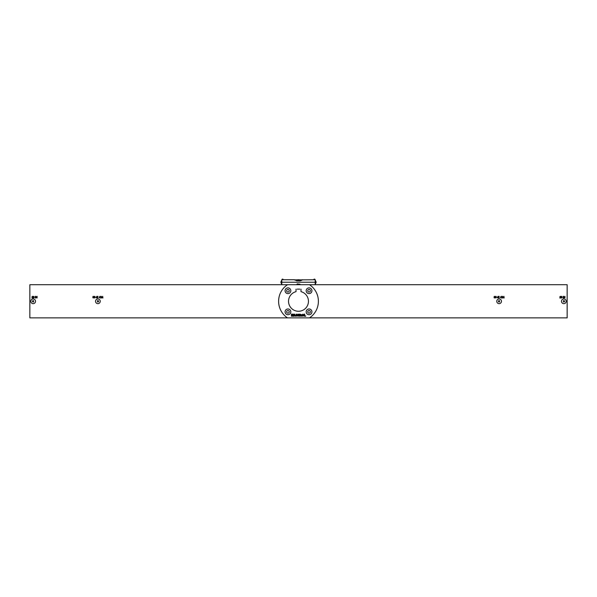 <?xml version="1.0" encoding="UTF-8"?>
<svg xmlns="http://www.w3.org/2000/svg" width="597" height="597" viewBox="0 0 597 597"><rect width="100%" height="100%" fill="white"/><g stroke="black" fill="none" stroke-linecap="round" stroke-linejoin="round"><path stroke-width="0.9" d="M563.822 297.985L563.672 296.328L564.799 297.627L564.949 296.328L564.949 297.985L563.822 296.679L563.672 297.985L563.672 296.328L564.799 297.627L564.949 296.328L564.949 297.985L563.822 296.679L563.822 297.985M502.458 297.985L502.525 296.328L503.226 297.687L503.935 296.328L504.152 297.985L503.846 296.791L503.211 297.985L502.614 296.784L502.308 297.985L502.525 296.328L503.226 297.687L503.935 296.328L504.152 297.985L503.846 296.791L503.211 297.985L502.614 296.784L502.458 297.985M501.323 296.284L502.047 296.627L501.316 296.455L500.584 297.157L501.323 297.858L502.047 297.679L501.331 298.022L500.435 297.142L501.323 296.284L502.047 296.627L501.316 296.455L500.584 297.157L501.323 297.858L502.047 297.679L500.644 297.739L500.435 297.142L501.323 296.284M495.853 297.858L496.264 297.5L495.861 297.157L495.435 297.522L495.853 297.858L496.264 297.5L495.861 297.157L495.435 297.522L495.853 297.858M495.861 296.985L495.853 296.455L495.861 296.985M496.331 296.709L495.853 298.022L495.376 296.709L495.861 296.284L496.331 296.709L495.853 298.022L495.376 296.709L495.861 296.284L496.331 296.709M101.221 297.985L101.296 296.328L101.997 297.687L102.706 296.328L102.923 297.985L102.617 296.791L101.983 297.985L101.386 296.784L101.072 297.985L101.296 296.328L101.997 297.687L102.706 296.328L102.923 297.985L102.617 296.791L101.983 297.985L101.386 296.784L101.221 297.985M100.095 296.284L100.818 296.627L100.087 296.455L99.348 297.157L100.095 297.858L100.818 297.679L100.095 298.022L99.199 297.142L100.095 296.284L100.818 296.627L100.087 296.455L99.348 297.157L100.095 297.858L100.818 297.679L99.415 297.739L99.199 297.142L100.095 296.284M94.617 297.858L95.035 297.5L94.632 297.157L94.207 297.522L95.035 297.5L94.632 297.157L94.207 297.522L94.617 297.858M94.624 296.985L94.617 296.455L94.624 296.985M95.102 296.709L94.617 298.022L94.139 296.709L94.632 296.284L95.102 296.709L94.617 298.022L94.139 296.709L94.632 296.284L95.102 296.709M35.962 297.985L35.813 296.328L36.939 297.627L37.089 296.328L37.089 297.985L35.962 296.679L35.813 297.985L35.813 296.328L36.939 297.627L37.089 296.328L37.089 297.985L35.962 296.679L35.962 297.985M562.016 297.157L561.598 296.455L561.187 297.157L561.598 297.858L562.016 297.157L561.598 296.455L561.187 297.157L561.598 297.858L562.016 297.157M561.59 298.022L561.038 297.157L561.59 296.284L562.165 297.157L561.59 298.022L561.038 297.157L561.59 296.284L562.165 297.157L561.59 298.022M32.499 296.455L31.969 296.836L32.507 296.284L33.007 296.776L32.26 297.813L33.029 297.985L31.902 297.985L32.857 296.791L31.969 296.836L32.507 296.284L33.007 296.776L32.26 297.813L33.029 297.985L31.902 297.985L32.857 296.791L32.499 296.455M497.473 297.433L497.965 297.433L497.965 296.709L497.473 297.433L497.965 297.433L497.965 296.709L497.473 297.433M497.182 297.597L498.114 296.284L498.114 297.985L497.182 297.597L498.114 296.284L498.114 297.985L497.182 297.597M33.738 296.455L33.328 297.157L33.738 297.858L34.156 297.157L33.738 296.455L33.328 297.157L33.738 297.858L34.156 297.157L33.738 296.455M96.244 297.433L96.736 297.433L96.736 296.709L96.244 297.433M95.953 297.597L96.886 296.284L96.886 297.985L95.953 297.597L96.886 296.284L96.886 297.985L95.953 297.597M93.341 296.455L92.848 296.709L93.341 296.284L93.908 297.493L93.333 298.022L92.781 297.537L93.759 297.507L93.251 297.157L93.677 296.709L92.848 296.709L93.341 296.284L93.908 297.493L93.333 298.022L92.781 297.537L93.759 297.507L93.341 296.455M33.73 298.022L33.178 297.157L33.73 296.284L34.305 297.157L33.73 298.022L33.178 297.157L33.73 296.284L34.305 297.157L33.73 298.022M567.15 317.88L567.15 284.717L309.5 284.717A19.902 19.902 0 0 1 309.5 317.88L567.15 317.88M29.85 317.88L287.5 317.88A19.902 19.902 0 0 1 287.5 284.717L29.85 284.717L29.85 317.88M97.483 296.493L97.886 296.328L97.886 297.985L97.483 296.493M35.245 297.985L35.387 296.328L35.245 297.985M299.806 289.127L297.194 289.127M289.254 290.746A1.306 1.306 0 0 0 287.948 289.441A1.306 1.306 0 0 0 286.642 290.746A1.306 1.306 0 0 0 287.948 292.052A1.306 1.306 0 0 0 289.254 290.746A1.298 1.298 0 0 1 287.948 292.045A1.298 1.298 0 0 1 286.642 290.746A1.298 1.298 0 0 1 287.948 289.448A1.298 1.298 0 0 1 289.247 290.746M289.254 311.85A1.306 1.306 0 0 0 287.948 310.544A1.306 1.306 0 0 0 286.642 311.85A1.306 1.306 0 0 0 287.948 313.156A1.306 1.306 0 0 0 289.254 311.85A1.298 1.298 0 0 1 287.948 313.156A1.298 1.298 0 0 1 286.642 311.85A1.298 1.298 0 0 1 287.948 310.552A1.298 1.298 0 0 1 289.247 311.85M310.358 311.85A1.306 1.306 0 0 0 309.052 310.544A1.306 1.306 0 0 0 307.746 311.85A1.306 1.306 0 0 0 309.052 313.156A1.306 1.306 0 0 0 310.358 311.85A1.298 1.298 0 0 1 309.052 313.156A1.298 1.298 0 0 1 307.753 311.85A1.298 1.298 0 0 1 309.052 310.552A1.298 1.298 0 0 1 310.358 311.85M310.358 290.746A1.306 1.306 0 0 0 309.052 289.441A1.306 1.306 0 0 0 307.746 290.746A1.306 1.306 0 0 0 309.052 292.052A1.306 1.306 0 0 0 310.358 290.746A1.298 1.298 0 0 1 309.052 292.045A1.298 1.298 0 0 1 307.753 290.746A1.298 1.298 0 0 1 309.052 289.448A1.298 1.298 0 0 1 310.358 290.746M494.57 296.455L494.077 296.709L494.57 296.284L495.137 297.493L494.57 298.022L494.01 297.537L494.988 297.507L494.57 296.455M498.711 296.493L499.114 296.328L499.114 297.985L498.711 296.493M563.098 297.985L563.247 296.328L563.098 297.985M560.359 296.455L559.822 296.836L560.367 296.284L560.867 296.776L560.113 297.813L560.889 297.985L559.762 297.985L560.717 296.791L559.822 296.836L560.367 296.284L560.867 296.776L560.113 297.813L560.889 297.985L559.762 297.985L560.717 296.791L560.359 296.455M300.634 314.485L300.291 314.992L301.179 314.731L300.634 314.485M300.291 316.223L299.895 316.223L299.895 314.134L301.582 314.716L301.06 315.291L301.739 316.223L300.388 315.343L299.895 316.223L299.895 314.134L301.582 314.716M296.022 289.127L296.022 291.642A9.97 9.97 0 0 0 298.5 311.268A9.97 9.97 0 0 0 300.992 291.649L300.992 289.127M306.179 311.85A2.873 2.873 0 0 0 309.052 314.723A2.873 2.873 0 0 0 311.925 311.85A2.873 2.873 0 0 0 309.052 308.977A2.873 2.873 0 0 0 306.179 311.85M306.179 290.746A2.873 2.873 0 0 0 309.052 293.62A2.873 2.873 0 0 0 311.925 290.746A2.873 2.873 0 0 0 309.052 287.873A2.873 2.873 0 0 0 306.179 290.746M285.075 311.85A2.873 2.873 0 0 0 287.948 314.723A2.873 2.873 0 0 0 290.821 311.85A2.873 2.873 0 0 0 287.948 308.977A2.873 2.873 0 0 0 285.075 311.85M285.075 290.746A2.873 2.873 0 0 0 287.948 293.62A2.873 2.873 0 0 0 290.821 290.746A2.873 2.873 0 0 0 287.948 287.873A2.873 2.873 0 0 0 285.075 290.746M297.694 314.723L296.813 314.455L296.194 315.156L296.813 315.903L297.321 315.723L296.813 315.097L297.724 315.097L297.724 315.94L296.843 316.253L295.791 315.171L296.328 314.209L297.291 314.806M291.806 316.223L291.403 316.223L291.403 314.134L292.082 314.134L292.433 315.559L292.784 314.134L293.463 314.134L293.463 316.223L293.06 316.223L293.052 314.582L292.657 316.223L292.209 316.223L291.814 314.582L291.806 316.223L291.403 316.223L291.403 314.134L292.082 314.134M287.5 284.717L309.5 284.717M309.5 317.88L287.5 317.88M294.381 315.395L294.933 315.395L294.657 314.641L294.381 315.395M294.082 316.223L293.649 316.223L294.44 314.134L295.664 316.223L295.06 315.746L293.649 316.223L294.866 314.134M297.993 314.485L299.627 314.134L299.007 314.485L299.007 316.223L298.604 316.223L298.604 314.485L297.993 314.134L299.627 314.485M302.895 316.253L301.903 315.194L302.888 314.112L303.88 315.186L302.895 316.253L301.903 315.194L302.888 314.112L303.88 315.186L302.895 316.253M295.664 316.223L295.231 316.223M293.463 314.134L293.463 316.223L293.06 316.223M292.657 316.223L292.209 316.223M296.813 315.447L297.724 315.097L297.724 315.94L296.843 316.253L295.791 315.171L296.821 314.112M301.739 316.223L301.269 316.223M305.709 315.88L304.231 316.223L304.231 314.134L304.634 314.134L304.634 315.88L305.709 316.223L304.231 316.223L304.231 314.134L304.634 314.134M302.895 314.455L302.306 315.179L302.895 315.903L303.485 315.171L302.895 314.455M30.813 301.298A2.351 2.351 0 0 0 33.163 303.649A2.351 2.351 0 0 0 35.514 301.298A2.351 2.351 0 0 0 33.163 298.948A2.351 2.351 0 0 0 30.813 301.298M33.544 301.955L33.544 300.649L32.79 300.649L32.41 301.298L32.79 301.955L33.544 301.955M297.246 283.903L300.067 284.217L297.246 283.903M300.067 284.717L300.067 284.217M296.933 284.717L296.933 284.217M300.515 279.874L315.186 279.739L315.186 284.717M315.186 282.232L281.814 282.232L281.814 284.717M294.493 279.739L297.202 280.806L294.493 279.739L281.814 279.739L281.814 282.232M301.194 280.553L300.515 280.739C302.858 279.762 302.858 279.762 300.515 280.739L302.03 280.12M296.53 280.747L298.142 280.806L296.485 280.739L296.679 279.851L296.485 280.739C294.142 279.762 294.142 279.762 296.485 280.739M296.679 279.874L298.142 279.739L298.142 280.806M302.507 279.739L299.798 280.806L298.858 280.806L298.858 279.739L300.321 279.874M298.858 279.739L298.142 279.739M300.515 280.739L300.321 279.851L300.515 280.739M300.321 280.769L299.798 280.806M295.224 280.277L294.814 280.008M314.418 279.12A0.694 0.694 0 0 1 315.067 279.553L315.067 279.553A0.694 0.694 0 0 0 313.776 279.553L313.776 279.553A0.694 0.694 0 0 1 314.418 279.12M95.535 301.298A2.351 2.351 0 0 0 97.886 303.649A2.351 2.351 0 0 0 100.236 301.298A2.351 2.351 0 0 0 97.886 298.948A2.351 2.351 0 0 0 95.535 301.298M97.505 301.955L98.259 301.955L98.639 301.298L98.259 300.649L97.505 300.649L97.505 301.955M282.582 279.12A0.694 0.694 0 0 1 283.224 279.553L283.224 279.553A0.694 0.694 0 0 0 281.933 279.553L281.933 279.553A0.694 0.694 0 0 1 282.582 279.12M561.486 301.298A2.351 2.351 0 0 0 563.837 303.649A2.351 2.351 0 0 0 566.187 301.298A2.351 2.351 0 0 0 563.837 298.948A2.351 2.351 0 0 0 561.486 301.298M564.21 301.955L564.59 301.298L564.21 300.649L563.456 300.649L563.456 301.955L564.21 301.955M496.764 301.298A2.351 2.351 0 0 0 499.114 303.649A2.351 2.351 0 0 0 501.465 301.298A2.351 2.351 0 0 0 499.114 298.948A2.351 2.351 0 0 0 496.764 301.298M499.495 301.955L499.495 300.649L498.741 300.649L498.361 301.298L498.741 301.955L499.495 301.955M315.186 279.941L316.179 282.232L315.186 284.515M281.814 279.941L280.821 282.232L281.814 284.515M296.485 279.874L294.642 279.874"/></g></svg>
